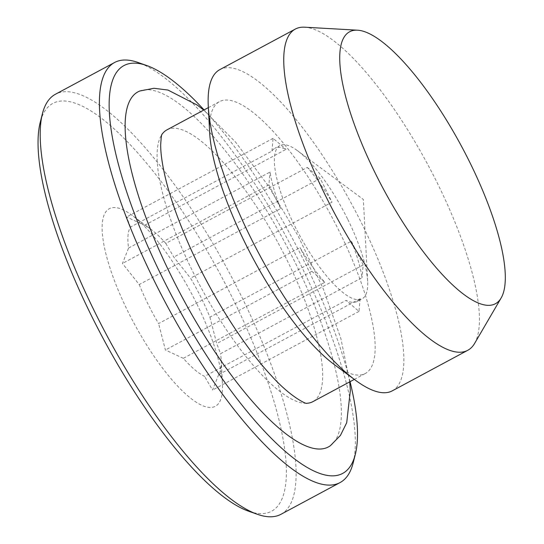 <?xml version="1.0" encoding="UTF-8"?>
<svg xmlns="http://www.w3.org/2000/svg" width="544" height="544" viewBox="0 0 544 544"><rect width="100%" height="100%" fill="white"/><g stroke="black" fill="none" stroke-linecap="round" stroke-linejoin="round"><path stroke-width="0.41" stroke-dasharray="2.72 2.04" d="M166.872 129.9A154.251 44.492 -118.2 0 1 286.912 259.923A154.251 44.492 -118.2 0 1 300.682 290.095A154.251 44.492 -118.2 0 1 312.854 401.669M334.2 364.487A154.251 44.492 61.8 0 0 365.378 373.463A154.251 44.492 61.8 0 0 339.429 231.717A154.251 44.492 61.8 0 0 219.395 101.694A154.251 44.492 61.8 0 0 209.664 132.641M306.544 403.288A154.251 44.492 -118.2 0 1 306.313 403.294A154.251 44.492 -118.2 0 1 192.821 271.653A154.251 44.492 -118.2 0 1 179.051 241.482A154.251 44.492 -118.2 0 1 161.908 134.47A154.251 44.492 -118.2 0 1 162.044 134.273M392.306 390.83A182.294 52.584 61.8 0 0 361.638 223.312A182.294 52.584 61.8 0 0 219.776 69.652M474.572 343.488A182.294 52.584 61.8 0 0 437.165 182.743A182.294 52.584 61.8 0 0 304.674 27.2M330.426 445.658A201.45 58.113 61.8 0 0 312.664 301.09A201.45 58.113 61.8 0 0 139.903 90.97M347.528 218.892A86.938 25.078 61.8 0 0 297.446 150.668A86.938 25.078 61.8 0 0 279.874 145.608A86.938 25.078 61.8 0 0 294.494 225.502A86.938 25.078 61.8 0 0 362.154 298.792A86.938 25.078 61.8 0 0 367.635 281.343A86.938 25.078 61.8 0 0 347.528 218.892M209.909 317.172L216.73 343.604L220.551 353.688L362.025 277.692A86.938 25.078 -118.2 0 0 351.383 241.182L209.909 317.172A86.938 25.078 61.8 0 0 201.083 297.561A86.938 25.078 61.8 0 0 190.543 278.154L332.017 202.164A86.938 25.078 -118.2 0 0 307.285 167.409L165.811 243.399A86.938 25.078 61.8 0 0 151.001 229.337A86.938 25.078 61.8 0 0 144.554 225.332L286.028 149.342A86.938 25.078 -118.2 0 0 274.897 148.281L279.874 145.608M128.574 248.044L270.048 172.047A86.938 25.078 -118.2 0 0 280.697 208.563L139.223 284.553L122.454 263.466L128.574 248.044A86.938 25.078 61.8 0 1 130.465 227.093L271.939 151.096A86.938 25.078 -118.2 0 1 274.897 148.281M139.223 284.553A86.938 25.078 61.8 0 0 148.05 304.171A86.938 25.078 61.8 0 0 158.59 323.571L300.064 247.574A86.938 25.078 -118.2 0 0 324.795 282.329L183.321 358.326A86.938 25.078 61.8 0 0 204.578 376.394L346.052 300.397A86.938 25.078 -118.2 0 0 357.177 301.458L362.154 298.792M130.465 227.093L126.643 217.008L144.554 225.332M165.811 243.399L173.781 257.074L190.543 278.154M196.486 303.205A112.18 32.361 61.8 0 0 131.866 215.172A112.18 32.361 61.8 0 0 128.058 311.732A112.18 32.361 61.8 0 0 191.767 399.072A112.18 32.361 61.8 0 0 222.435 383.785A112.18 32.361 61.8 0 0 196.486 303.205M248.962 511.34A231.37 66.742 61.8 0 0 232.839 298.67A231.37 66.742 61.8 0 0 40.161 122.624M280.99 514.291A238.381 68.762 61.8 0 0 240.897 295.229A238.381 68.762 61.8 0 0 55.386 94.282M353.144 462.971A238.381 68.762 61.8 0 0 300.036 263.459A238.381 68.762 61.8 0 0 138.013 62.472M350.057 381.691A231.37 66.742 61.8 0 0 303.81 260.549A231.37 66.742 61.8 0 0 204.075 109.922M357.177 301.458A86.938 25.078 -118.2 0 0 360.142 298.642L218.668 374.639A86.938 25.078 61.8 0 0 221.19 360.006A86.938 25.078 61.8 0 0 220.551 353.688M218.668 374.639L212.548 390.062L204.578 376.394M183.321 358.326L165.41 349.996L158.59 323.571M307.285 167.409L320.226 178.412L332.017 202.164M320.226 178.412L173.781 257.074M271.939 151.096L273.088 138.339L286.028 149.342M273.088 138.339L126.643 217.008M280.697 208.563L268.899 184.804L270.048 172.047M268.899 184.804L122.454 263.466M324.795 282.329L311.855 271.334L300.064 247.574M311.855 271.334L165.41 349.996M360.142 298.642L358.992 311.399L346.052 300.397M358.992 311.399L212.548 390.062M351.383 241.182L363.174 264.935L362.025 277.692M363.174 264.935L216.73 343.604M354.334 379.392L365.378 373.463M349.71 381.874L340.891 338.572L323.347 289L298.119 235.919L267.94 185.361L235.64 142.168L203.728 110.106M367.635 281.343L363.351 199.458L297.446 150.668M151.001 229.337L131.866 215.172M221.19 360.006L222.435 383.785M208.352 107.624L219.395 101.694"/><path stroke-width="0.82" d="M357.415 30.185L304.674 27.2A182.294 52.584 61.8 0 0 295.304 29.077L219.776 69.652A182.294 52.584 61.8 0 0 208.284 106.23L209.664 132.641A154.251 44.492 61.8 0 0 245.337 243.44A154.251 44.492 61.8 0 0 334.2 364.487L355.456 380.222A182.294 52.584 61.8 0 0 392.306 390.83L467.826 350.261A182.294 52.584 61.8 0 0 474.572 343.488L501.208 297.867A154.278 44.506 61.8 0 0 469.547 161.826A154.278 44.506 61.8 0 0 357.415 30.185A154.278 44.506 61.8 0 0 375.435 173.556A154.278 44.506 61.8 0 0 501.208 297.867M354.334 379.392L312.854 401.669A154.251 44.492 -118.2 0 1 306.544 403.288M208.284 106.23A182.294 52.584 61.8 0 0 250.444 237.17A182.294 52.584 61.8 0 0 355.456 380.222M295.304 29.077A182.294 52.584 61.8 0 0 325.972 196.602A182.294 52.584 61.8 0 0 467.826 350.261M203.728 110.106L197.288 105.087L167.96 90.046L153.972 88.284L139.903 90.97A201.45 58.113 61.8 0 0 153.816 237.599A201.45 58.113 61.8 0 0 330.426 445.658L340.449 435.384L346.705 422.722L350.356 390.422L349.71 381.874M204.075 109.922A231.37 66.742 61.8 0 0 146.554 65.47L138.013 62.472A238.381 68.762 61.8 0 0 114.526 62.519L55.386 94.282A238.381 68.762 61.8 0 0 42.378 113.846L40.161 122.624A231.37 66.742 61.8 0 0 91.705 316.261A231.37 66.742 61.8 0 0 248.962 511.34L257.502 514.338A238.381 68.762 61.8 0 0 280.99 514.291L340.136 482.528A238.381 68.762 61.8 0 0 353.144 462.971L355.354 454.192A231.37 66.742 61.8 0 0 350.057 381.691M42.378 113.846A238.381 68.762 61.8 0 0 95.479 313.351A238.381 68.762 61.8 0 0 257.502 514.338M114.526 62.519A238.381 68.762 61.8 0 0 154.625 281.581A238.381 68.762 61.8 0 0 340.136 482.528M146.554 65.47A231.37 66.742 61.8 0 0 162.676 278.14A231.37 66.742 61.8 0 0 355.354 454.192M162.044 134.273A154.251 44.492 -118.2 0 1 166.872 129.9L208.352 107.624M306.639 403.301C307.047 404.416 291.271 397.834 271.51 375.829C241.257 343.577 205.578 285.797 184.028 233.322C174.95 211.364 168.45 191.644 164.54 174.155C161.881 161.935 160.602 152.102 160.698 144.656C161.112 137.68 161.575 134.191 162.085 134.184"/></g></svg>

